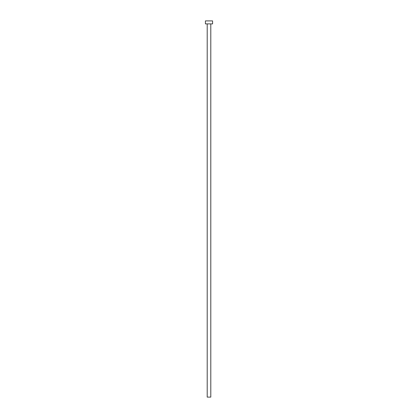 <?xml version="1.0" encoding="UTF-8"?>
<svg xmlns="http://www.w3.org/2000/svg" width="418" height="418" viewBox="0 0 418 418"><rect width="100%" height="100%" fill="white"/><g stroke="black" fill="none" stroke-linecap="round" stroke-linejoin="round"><path stroke-width="0.63" d="M210.792 23.883L210.792 397.1L207.208 397.1L207.208 23.883M212.584 23.883L205.416 23.883L205.416 20.9L212.584 20.9L212.584 23.883"/></g></svg>
